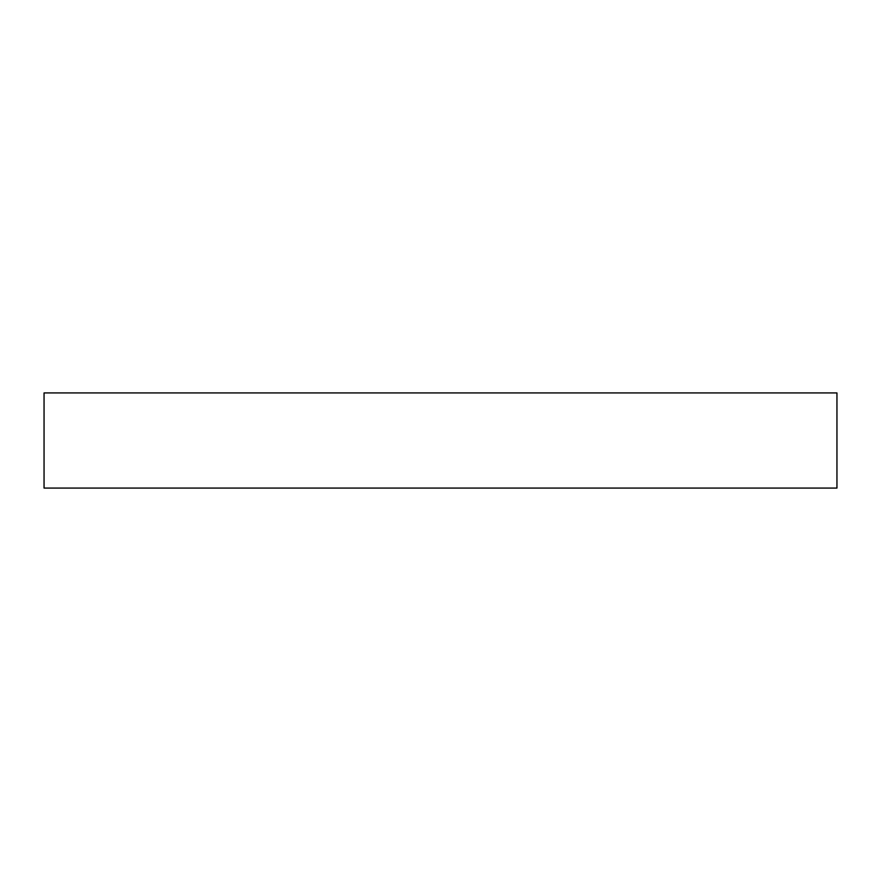 <?xml version="1.0" encoding="UTF-8"?>
<svg xmlns="http://www.w3.org/2000/svg" width="881" height="881" viewBox="0 0 881 881"><rect width="100%" height="100%" fill="white"/><g stroke="black" fill="none" stroke-linecap="round" stroke-linejoin="round"><path stroke-width="1.32" d="M836.95 488.074L836.95 392.926L44.05 392.926L44.05 488.074L836.95 488.074"/></g></svg>
